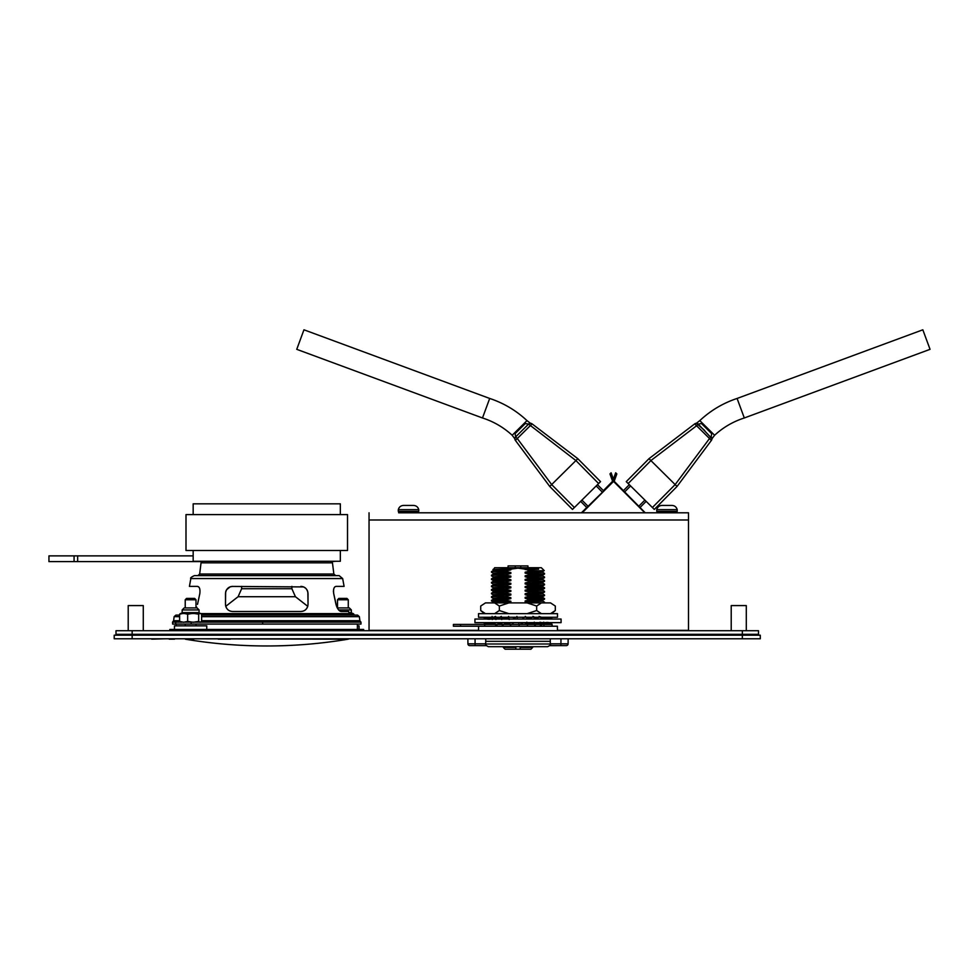<?xml version="1.0" encoding="UTF-8"?>
<svg xmlns="http://www.w3.org/2000/svg" width="979" height="979" viewBox="0 0 979 979"><rect width="100%" height="100%" fill="white"/><g stroke="black" fill="none" stroke-linecap="round" stroke-linejoin="round"><path stroke-width="1.47" d="M411.045 505.433L413.554 505.433C416.283 505.617 418.021 507.024 418.767 509.655L398.306 509.655C399.04 507.024 400.778 505.617 403.507 505.433L411.045 505.433M398.306 509.655L398.306 511.356L418.767 511.356L418.767 509.655M661.939 505.433C659.21 505.617 657.484 507.024 656.738 509.655L677.199 509.655L677.199 511.356L656.738 511.356L656.738 509.655C657.484 507.024 659.21 505.617 661.939 505.433L671.998 505.433C674.727 505.617 676.452 507.024 677.199 509.655C676.452 507.024 674.727 505.617 671.998 505.433M418.4 511.356L418.4 512.8L398.661 512.8L398.661 511.356M403.886 512.8L688.506 512.8L657.093 512.8L657.093 511.356M650.876 460.571L696.595 425.755L709.506 438.531L675.143 484.593L652.393 507.526L654.315 509.423L677.04 486.465L648.991 458.686M648.979 458.686L694.711 423.883L648.979 458.686L626.254 481.644L628.163 483.54L650.9 460.583M677.04 486.465L711.39 440.403A2.692 2.692 0 0 0 711.917 438.592L698.235 424.103L696.51 423.332L704.684 430.491M694.711 423.883L696.595 425.755L698.235 424.103A2.692 2.692 0 0 0 694.711 423.883A2.692 2.692 0 0 1 696.51 423.332A2.692 2.692 0 0 0 694.711 423.883A2.692 2.692 0 0 1 696.51 423.332L696.51 423.332A2.692 2.692 0 0 1 698.235 424.103L701.453 423.503C696.962 422.059 696.962 422.059 701.453 423.503L711.696 433.66C713.324 438.017 713.324 438.017 711.696 433.66L711.133 436.879L711.929 438.592A2.692 2.692 0 0 0 711.133 436.879L709.506 438.531L711.39 440.403A2.692 2.692 0 0 0 711.917 438.592L711.917 438.592A2.692 2.692 0 0 0 711.133 436.879L711.366 437.148M711.929 438.8L714.597 435.263L699.801 420.615L696.302 423.332M640.07 507.477L646.152 501.346M614.188 481.289L616.831 473.922L616.256 473.359L613.784 480.248M616.256 473.359L615.681 472.784L613.392 479.172M629.313 484.678L623.403 490.638M711.917 438.592A2.692 2.692 0 0 1 711.39 440.403A2.692 2.692 0 0 0 711.133 436.879A2.692 2.692 0 0 1 711.917 438.592M652.393 507.526L628.163 483.54M714.597 435.263C723.236 427.333 733.149 421.57 744.309 417.972L930.05 349.332L922.83 329.801L737.089 398.453C723.053 403.115 710.619 410.507 699.801 420.615M744.309 417.972L737.089 398.453M515.725 436.818L528.562 424.103L575.921 460.571L598.622 483.54L600.543 481.644L577.806 458.686L549.757 486.465L515.395 440.403A2.692 2.692 0 0 1 514.868 438.592L515.664 436.879L515.089 433.66C513.461 438.017 513.461 438.017 515.089 433.66L525.344 423.503C529.835 422.059 529.835 422.059 525.344 423.503L528.562 424.103L515.664 436.879L517.291 438.531L532.087 423.883A2.692 2.692 0 0 0 530.288 423.332L530.288 423.332A2.692 2.692 0 0 1 532.087 423.883L577.806 458.686L532.087 423.883A2.692 2.692 0 0 0 528.562 424.103L522.113 430.491L528.562 424.103A2.692 2.692 0 0 1 530.288 423.332A2.692 2.692 0 0 0 528.562 424.103A2.692 2.692 0 0 1 532.087 423.883M549.757 486.465L572.482 509.423L574.392 507.526L551.666 484.581L517.291 438.531L515.395 440.403L549.757 486.465M530.496 423.332L526.983 420.615L512.188 435.263C503.549 427.333 493.649 421.57 482.488 417.972L296.747 349.332L303.955 329.801L489.696 398.453L482.488 417.972M603.443 490.699L597.484 484.678L603.443 490.699M610.908 472.992L609.966 473.922L612.658 481.46L603.48 490.675M613.246 480.909L610.529 473.359M611.104 472.784L614.139 481.24L611.104 472.784M580.645 501.346L586.727 507.477L584.475 509.741M514.868 438.592L514.868 438.592A2.692 2.692 0 0 1 515.664 436.879A2.692 2.692 0 0 0 515.395 440.403A2.692 2.692 0 0 1 514.868 438.592A2.692 2.692 0 0 0 515.395 440.403M598.622 483.54L574.392 507.526M577.573 512.8L413.175 512.8M369.046 512.8L369.046 630.354L478.547 630.354M688.506 512.8L688.506 630.354L557.467 630.354M646.899 512.8L645.259 512.8L634.355 501.75M581.954 512.8L579.727 512.8M193.169 555.876L48.95 555.876L48.95 561.616L74.074 561.616L74.074 555.876M201.76 561.616L77.659 561.616L77.659 555.876M336.103 561.261L331.759 561.616M77.659 561.616L74.074 561.616M603.382 490.638L612.597 481.289M581.685 512.531L613.919 481.019L645.247 512.8M644.843 512.8L613.539 481.399L582.224 512.8M467.876 638.785L467.925 643.827L467.876 638.785M568.138 638.785L568.101 643.827L568.138 638.785M550.308 643.827L568.101 643.827A1.799 1.799 0 0 1 566.303 645.614L549.77 645.614M486.245 645.614L469.712 645.614A1.799 1.799 0 0 1 467.925 643.827L485.706 643.827M475.158 645.614L486.269 645.65M549.745 645.65L560.857 645.614M190.844 578.565C190.048 578.087 191.223 577.108 194.38 575.615L339.138 575.615L342.662 578.565L190.844 578.565L189.424 586.384L197.342 586.384C199.496 586.641 200.316 589.04 199.826 593.568L197.525 604.337L199.826 593.568M201.013 613.625L349.038 613.625L348.659 611.508L341.218 611.508C339.089 611.214 337.339 608.828 335.981 604.337L333.692 593.568C333.19 589.052 334.01 586.654 336.164 586.384L344.094 586.384L342.662 578.565M198.627 586.91L197.342 586.384M196.632 607.09L196.216 607.922M333.692 593.568L336.458 606.025M336.886 607.09L337.302 607.935M338.159 609.293L338.697 609.954M339.395 610.651L341.218 611.508M333.888 588.465L333.509 589.982M333.435 590.814L333.46 591.977M231.95 586.421L303.576 586.923M225.659 591.952L225.476 604.337L225.476 593.568C226.076 589.052 228.462 586.654 232.659 586.384L230.836 586.617M230.616 586.678L229.013 587.376M227.605 588.465L226.43 589.982M225.916 591.108L225.647 591.989M225.77 591.549L226.088 590.68M232.659 586.384L230.102 586.862L226.541 589.799M226.137 590.557L225.708 591.781M302.903 586.678L300.859 586.384C305.032 586.641 307.43 589.04 308.03 593.568L308.03 604.337C307.516 608.816 305.118 611.202 300.859 611.508L232.659 611.508C228.401 611.214 226.002 608.828 225.476 604.337L225.684 606.013M303.588 586.923L305.668 588.232M226.027 607.078L226.418 607.898M227.446 609.268L228.168 609.941M229.257 610.651L230.506 611.177M300.859 611.508L303 611.177M304.273 610.651L305.326 609.941M306.084 609.244L307.1 607.886M307.504 607.041L307.834 606.038M308.03 604.337L307.859 591.989M307.492 590.827L307.088 589.994M262.641 624.076L360.982 624.076L360.982 622.142L172.622 622.142L172.622 624.076L262.641 624.076L262.641 622.142M179.61 620.71L173.626 620.71L172.537 622.142L172.622 624.076M218.048 575.615L335.638 575.615L333.863 574.049L199.655 574.049L197.868 575.615L218.048 575.615M201.625 616.672L359.379 616.672L357.592 615.106L201.625 615.106M179.61 615.106L175.914 615.106L174.127 616.672L179.61 616.672M193.169 550.492L193.169 561.261L340.337 561.261L340.337 550.492M193.12 514.599L347.521 514.599L347.521 550.492L185.998 550.492L185.998 514.599L193.12 514.599M193.169 514.599L193.169 503.83L340.337 503.83L340.337 514.599M363.662 630.709L363.662 629.46L169.844 629.46L169.844 630.709L169.844 629.46M185.361 639.189C212.308 643.705 239.439 645.969 266.753 645.969A491.788 491.788 0 0 0 348.145 639.189L184.297 638.785M529.982 570.941L534.644 570.941L529.982 570.941L525.16 569.142L538.621 569.142L525.16 569.545M544.557 574.037L529.982 574.073L544.532 574.049L542.721 575.089L525.16 575.799L525.16 576.717L529.982 578.246L544.532 577.634M491.458 571.638L506.045 571.614L491.495 571.626L493.294 570.586L510.854 569.876L510.854 569.142L518.013 568.138L525.16 569.142M491.458 575.224L506.045 575.199L491.495 575.224L493.294 574.171L497.197 574.526M544.557 577.622L529.982 577.659M491.47 579.409L506.045 578.797L491.495 578.809M544.557 581.208L529.982 581.245L544.532 581.232L542.721 582.272L525.16 582.982L525.16 583.9L529.982 585.43L544.532 584.818L542.721 585.858L525.16 586.568L525.16 587.486L529.982 589.015L544.532 588.403L542.721 589.456M491.458 582.407L506.045 582.383L491.495 582.395L493.294 581.355L510.854 580.645L510.854 579.715L506.045 578.797M544.557 584.793L529.982 584.842M491.458 585.993L506.045 585.968L491.495 585.98L493.294 584.94L510.854 584.23L510.854 583.313L506.045 582.383M544.557 587.804L529.982 588.428M491.47 590.178L506.045 589.566L491.495 589.578M544.557 591.977L529.982 592.014L544.532 592.001L542.721 593.041L525.16 593.751L525.16 594.669L529.982 596.199L544.532 595.587L542.721 596.627L525.16 597.337L525.16 598.255L529.982 599.784L544.532 599.172L542.721 600.213L525.16 600.922L525.16 601.84L529.982 602.783L544.557 602.746M491.458 593.176L506.045 593.152L491.495 593.164L493.294 592.124L510.854 591.414L510.854 590.484L506.045 589.566M544.557 595.562L529.982 595.611M491.458 596.762L506.045 596.737L491.495 596.749L493.294 595.709L510.854 594.999L510.854 594.082L506.045 593.152M544.557 598.573L529.982 599.197M491.47 600.947L506.045 600.323L491.495 600.347M543.663 602.893L544.3 602.893M529.982 617.259L531.646 617.688M533.971 617.627L538.291 617.504M540.212 617.443L542.856 617.308M501.591 618.385L506.045 617.663L501.505 617.786M499.963 617.835L495.753 617.982M493.93 618.055L492.18 618.177M495.815 618.557L499.021 618.459M543.859 623.819L541.632 623.953M541.24 623.966L535.721 624.174M535.317 624.186L528.733 624.039M510.854 569.876L506.045 571.002M506.045 571.614L510.854 572.544L510.854 573.474L506.045 574.6M506.045 575.199L510.854 576.129L510.854 577.059L506.045 578.185M510.854 580.645L506.045 581.771M510.854 584.23L506.045 585.369M506.045 585.968L510.854 586.898L510.854 587.828L506.045 588.954M510.854 591.414L506.045 592.54M510.854 594.999L506.045 596.138M506.045 596.737L510.854 597.667L510.854 598.597L506.045 599.723M506.045 600.323L510.854 601.253L510.854 602.183L507.599 602.893M507.599 617.259L506.045 617.663M509.068 618.912L509.851 619.046M509.973 623.892L507.599 624.431M527.106 623.696L525.16 623.378L525.16 622.644M526.69 618.557L529.982 617.737M525.16 600.922L529.982 599.784M525.16 597.337L529.982 596.199M525.16 593.751L529.982 592.601M529.982 592.014L525.16 591.071L525.16 590.153L529.982 589.015M525.16 586.568L529.982 585.43M525.16 582.982L529.982 581.832M529.982 581.245L525.16 580.302L525.16 579.397L529.982 578.246M525.16 575.799L529.982 574.661M529.982 574.073L525.16 573.131L525.16 572.213L529.982 571.075M544.238 570.61L541.338 567.722L494.676 567.722L493.294 569.705M527.595 569.962L538.621 569.142M493.257 570.61L493.257 569.68L503.439 569.142L492.926 569.484M525.16 572.213L542.745 571.491L544.226 570.635L534.644 570.941M503.439 569.142L510.854 569.142M550.308 643.998L550.308 641.306L485.706 641.306L485.706 643.998L550.308 643.998C551.055 644.574 550.161 645.467 547.616 646.691L488.399 646.691C485.878 645.442 484.984 644.549 485.706 643.998M542.758 572.409L525.16 573.131M509.863 623.745L504.491 623.88M501.946 623.953L497.785 624.112M495.741 624.198L493.33 624.418M493.624 623.415L494.419 623.342M498.568 623.133L500.636 623.06M505.482 622.938L508.921 622.84M540.175 622.913L537.508 623.036M534.412 623.133L529.59 623.268M527.045 623.329L525.16 623.378M527.069 618.826L530.557 618.74M535.317 618.593L537.483 618.52M541.558 618.324L542.415 618.238M510.854 602.183L493.33 602.88M493.257 602.893L493.257 601.987L510.854 601.253M510.854 598.597L493.294 599.307M544.52 602.134L542.721 601.094L525.16 601.84M493.257 599.319L493.257 598.402L510.854 597.667M542.758 597.533L525.16 598.255M493.257 595.734L493.257 594.804L510.854 594.082M493.269 592.16L500.599 592.601M542.758 593.947L525.16 594.669M493.257 592.136L493.257 591.218L510.854 590.484M510.854 587.828L493.281 588.538M544.52 591.365L542.721 590.325L525.16 591.071M525.16 590.153L542.745 589.444M491.507 586.617L493.294 587.657L510.854 586.898M542.758 586.764L525.16 587.486M493.257 584.965L493.257 584.047L510.854 583.313M542.758 583.178L525.16 583.9M493.257 581.379L493.257 580.449L510.854 579.715M510.854 577.059L493.281 577.769M544.52 580.596L542.721 579.556L525.16 580.302M525.16 579.397L542.745 578.675M491.507 575.848L493.294 576.888L510.854 576.129M510.854 573.474L493.294 574.183M542.758 575.995L525.16 576.717M493.257 574.196L493.257 573.278L510.854 572.544M523.031 649.199L512.984 649.199M524.352 649.199L521.489 649.199M515.86 649.199L515.86 647.4L515.86 649.199L505.091 649.199L503.292 647.4L515.86 647.4L515.86 646.691M532.723 647.4L530.936 649.199L520.167 649.199L520.167 647.4L532.723 647.4L532.723 646.691M520.167 646.691L520.167 649.199M508.077 567.722L508.077 565.923L527.95 565.923L527.95 567.722M550.271 641.306L550.308 638.785M557.479 630.709L557.394 626.23L478.621 626.23L478.547 630.709M485.486 613.662L480.713 610.529L480.713 606.038L485.486 602.893L494.579 602.893L499.363 606.038L508.921 602.893L527.094 602.893L536.663 606.038L541.436 602.893L550.528 602.893L555.313 606.038L555.313 610.529L550.528 613.662M508.921 613.662L499.363 610.529L494.579 613.662M499.363 610.529L499.363 606.038M541.436 613.662L536.663 610.529L527.094 613.662M536.663 610.529L536.663 606.038M480.713 606.038L485.486 602.893M494.579 602.893L508.921 602.893M527.094 602.893L541.436 602.893M550.528 602.893L555.313 606.038M460.583 626.23L484.678 626.23L484.678 624.431L453.399 624.431L453.399 626.23L460.583 626.23L460.583 624.431M552.107 626.23L552.107 624.431L484.678 624.431M557.492 613.662L478.523 613.662L478.523 617.259L557.492 617.259L557.492 613.662M561.077 619.046L474.937 619.046L474.937 622.644L561.077 622.644L561.077 619.046M513.804 622.644L511.711 624.431M507.795 622.644L510.744 625.287M517.377 619.046L516.912 616.403M512.653 619.046L515.909 617.259M505.788 622.644L503.928 624.431M497.956 622.644L503.084 625.287M506.596 619.046L508.652 616.403L509.166 619.523M502.227 619.046L507.722 617.259M498.972 622.644L497.528 624.431M490.075 622.644L496.891 625.287M496.928 619.046L501.309 616.403L501.75 619.523M493.343 619.046L500.538 617.259M493.795 623.085L493.135 624.431M484.923 622.644L491.801 624.431M489.329 619.046L495.607 616.403L495.912 619.523M483.014 622.644L490.136 624.431M492.094 616.403L492.241 619.523M484.532 619.046L488.215 618.765L491.213 617.259M483.026 619.046L490.149 617.259M551.483 622.644L547.812 622.913L544.85 624.431M553 622.644L545.878 624.431M553 619.046L545.878 617.259M543.932 625.287L543.773 622.167M546.686 622.644L540.42 625.287L540.102 622.167M551.091 619.046L544.214 617.259M541.999 619.046L542.88 617.259M542.843 622.644C539.857 622.277 537.434 622.84 535.586 624.321L535.476 624.431M539.086 622.644L534.705 625.287L534.277 622.167M545.952 619.046L539.123 616.403M537.067 619.022L538.487 617.259M534.008 622.644L528.293 624.431M529.419 622.644L527.363 625.287L526.849 622.167M538.058 619.046L532.931 616.403M530.226 619.046L532.087 617.259M523.606 622.644L520.106 624.431M518.637 622.644L519.115 625.287M528.219 619.046L525.27 616.403M522.223 619.046L524.303 617.259M174.458 629.46L174.458 625.862L206.765 625.862L206.765 629.46M357.384 625.862L359.048 625.862L359.048 629.46M353.113 613.503L348.989 613.307M337.302 607.922L349.332 607.922L348.279 607.922L348.279 599.76L337.51 599.76L337.51 607.922M350.959 615.106L352.428 613.307L353.908 615.106M352.428 613.307L353.908 614.188M349.062 613.698L350.959 614.188M200.83 613.503L180.393 613.503M185.227 607.922L197.048 607.922L195.996 607.922L195.996 599.76L185.227 599.76L185.227 607.922M200.144 622.277L201.625 621.396L200.144 622.277L198.676 621.396L193.169 622.277L187.662 621.396L183.636 622.277L179.61 621.396L181.078 622.277M198.676 621.396L198.676 614.188L200.144 613.307L201.625 614.188L201.625 621.396M200.144 613.307L201.625 614.188M187.662 621.396L187.662 614.188L193.169 613.307L198.676 614.188M179.61 621.396L179.61 614.188L183.636 613.307L187.662 614.188M181.078 613.307L179.61 614.188M143.277 630.709L143.277 605.585L128.212 605.585L128.212 630.709M746.292 630.709L746.292 605.585L731.215 605.585L731.215 630.709M337.51 599.76L338.856 598.414L346.933 598.414L348.279 599.76M185.227 599.76L186.573 598.414L194.65 598.414L195.996 599.76M132.153 630.709L132.153 634.306L115.999 634.306L115.999 630.709L758.492 630.709L758.492 634.306L742.339 634.306L742.339 630.709M132.153 638.785L114.213 638.785L114.213 635.2L132.153 635.2L132.153 634.306L742.339 634.306L742.339 635.2L760.291 635.2L760.291 638.785L742.339 638.785L742.339 635.2L132.153 635.2L132.153 638.785L742.339 638.785M174.482 638.785L177.505 638.785M169.22 639.165L174.482 639.165M193.781 638.785L196.816 638.785M188.531 639.165L193.781 639.165M165.121 638.785L151.745 639.165L165.121 638.785M181.898 638.785L184.113 638.785M230.31 639.165L218.28 639.165L230.616 638.785M213.899 638.785L216.102 638.785M212.896 638.785L199.275 638.785M117.798 635.2L117.798 634.306M756.706 634.306L756.706 635.2M624.663 491.923L630.586 485.939M644.88 500.085L638.797 506.216M587.987 506.216L581.918 500.085M596.199 485.939L602.183 491.972M369.046 519.984L688.506 519.984M475.06 638.785L475.096 645.614M560.918 645.614L560.967 638.785M359.379 616.672L359.88 620.71L201.625 620.71M175.743 622.277L175.743 624.076M191.186 622.277L191.186 624.076M202.837 561.261L201.05 562.827L332.456 562.827L330.682 561.261M241.629 586.384L241.629 588.722L291.877 588.722L291.877 586.384M241.629 588.722L238.093 596.713L295.425 596.713L307.749 606.331M266.753 629.46L266.753 630.709M190.611 629.46L190.611 630.709M348.867 612.634L351.351 612.634L351.351 609.941L338.673 609.941M182.167 609.941L182.167 612.634L199.067 612.634L199.067 609.941L182.167 609.941L184.187 607.922M677.199 511.356L677.199 509.655M676.844 511.356L676.844 512.8M696.167 423.332L697.501 423.589M711.66 437.613L711.929 438.935M514.856 438.8L512.188 435.263M529.296 423.589L530.63 423.332M514.868 438.935L515.138 437.613M489.696 398.453C503.744 403.115 516.178 410.507 526.983 420.615M357.384 629.46L357.384 624.076M176.122 625.862L176.122 624.076M359.88 620.71L360.982 622.142M174.127 616.672L173.626 620.71M201.05 562.827L199.655 574.049M332.456 562.827L333.863 574.049M349.038 613.625L350.812 615.106M291.877 588.722L295.425 596.713M238.093 596.713L225.757 606.331M349.222 638.785L348.145 639.189M542.721 572.372L544.52 573.413M542.77 571.479L542.77 572.397M542.721 622.632L544.52 623.672M493.294 617.247L491.507 618.275M493.294 602.012L491.507 600.984M493.294 599.295L491.507 600.335M493.294 598.426L491.507 597.386M542.77 600.2L542.77 601.118M542.721 597.496L544.52 598.536M493.294 594.828L491.507 593.8M542.77 596.603L542.77 597.52M542.721 593.91L544.52 594.951M493.294 591.243L491.507 590.215M542.77 593.017L542.77 593.935M493.294 588.526L491.507 589.566M493.257 587.633L493.257 588.55M542.77 589.431L542.77 590.349M542.721 586.739L544.52 587.779M493.294 584.059L491.507 583.031M542.77 585.834L542.77 586.751M542.721 583.141L544.52 584.182M493.294 580.474L491.507 579.446M542.77 582.248L542.77 583.166M493.294 577.757L491.507 578.797M542.721 578.687L544.52 577.647M493.257 576.864L493.257 577.781M542.77 578.662L542.77 579.58M542.77 575.065L542.77 575.995M493.294 573.29L491.507 572.262M542.721 575.97L544.52 577.01M503.292 647.4L503.292 646.691M520.767 565.923L520.767 567.722M515.26 565.923L515.26 567.722M485.755 641.306L485.706 638.785M551.569 613.662L555.313 610.529M484.446 613.662L480.713 610.529M495.362 616.733C492.963 618.863 490.136 619.646 486.881 619.046M488.215 618.765L483.455 619.046M547.812 622.913L552.597 622.644M540.665 624.957C543.272 622.828 546.135 622.057 549.243 622.644M351.351 609.941L349.332 607.922M351.351 612.634L352.024 613.307M199.067 609.941L197.048 607.922M199.067 612.634L199.74 613.307M182.167 612.634L181.494 613.307M185.227 624.076L185.227 625.862M195.996 624.076L195.996 625.862"/></g></svg>
